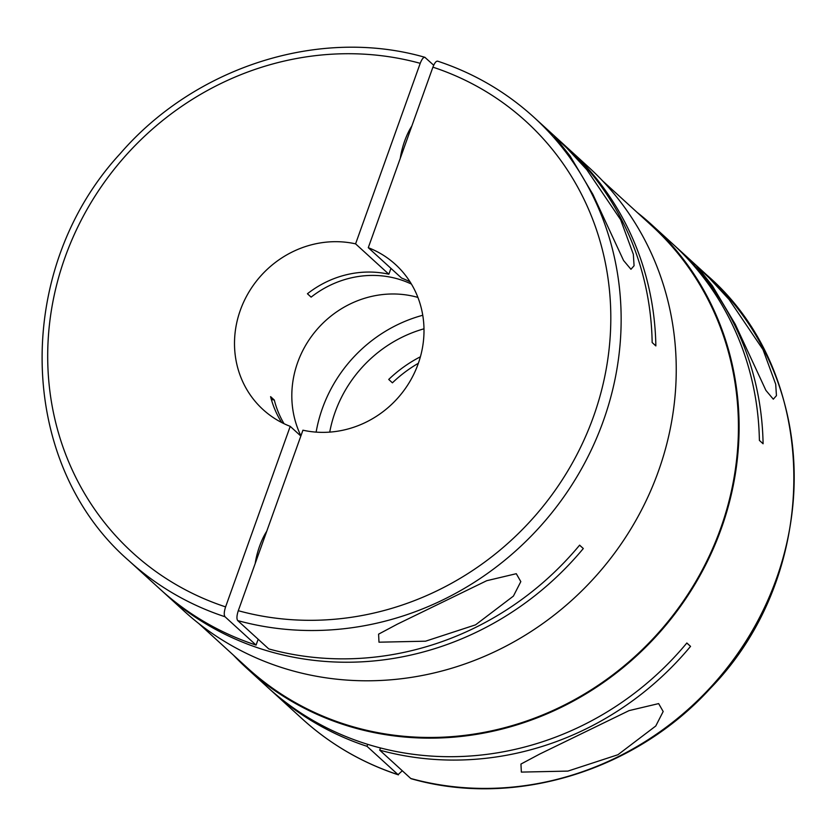 <?xml version="1.0" encoding="UTF-8"?>
<svg xmlns="http://www.w3.org/2000/svg" width="836" height="836" viewBox="0 0 836 836"><rect width="100%" height="100%" fill="white"/><g stroke="black" fill="none" stroke-linecap="round" stroke-linejoin="round"><path stroke-width="1.25" d="M686.805 643.062A701.603 655.434 -47.6 0 1 690.546 646.374L686.847 642.999A300.281 280.53 132.4 0 1 369.627 744.928A300.281 280.53 132.4 0 1 267.363 687.056L247.028 668.497A300.281 280.53 132.4 0 1 233.338 655.058M637.21 212.459A300.281 280.53 132.4 0 1 651.84 224.863A300.281 280.53 132.4 0 1 694.34 585.294A300.281 280.53 132.4 0 1 349.281 726.369A300.281 280.53 132.4 0 1 247.028 668.497M402.294 770.761L398.061 774.658L366.994 746.308A300.281 280.53 132.4 0 1 271.063 690.432A300.281 280.53 132.4 0 1 269.223 688.739M602.662 180.942L651.359 225.375A299.581 279.872 132.4 0 1 693.775 584.97A299.581 279.872 132.4 0 1 349.521 725.721A299.581 279.872 132.4 0 1 247.498 667.985L198.79 623.541M620.625 219.68L633.343 254.301L634.075 265.743L630.95 269.286L623.552 260.477L592.891 194.37L570.037 155.924L554.456 136.278L566.756 147.982L586.726 169.593L620.625 219.68M411.824 126.069A31.569 10.283 106.8 0 0 404.687 140.96A31.569 10.283 106.8 0 0 400.266 158.338M617.919 754.741L567.905 771.095L521.35 772.098L520.953 764.052L539.742 754.041L629.08 710.61L658.643 703.598L663.178 711.52L655.769 726.003L617.919 754.741M566.777 147.261A300.281 280.53 132.4 0 1 568.637 148.944L588.972 167.503A300.281 280.53 132.4 0 1 631.483 527.934A300.281 280.53 132.4 0 1 286.424 669.019A300.281 280.53 132.4 0 1 184.16 611.137L163.825 592.578A300.281 280.53 132.4 0 1 161.985 590.885M568.637 148.944A300.281 280.53 132.4 0 1 655.863 345.916L652.164 342.541A300.281 280.53 132.4 0 0 564.937 145.569L533.88 117.228A300.281 280.53 132.4 0 1 578.178 474.649A300.281 280.53 132.4 0 1 237.706 620.584L268.764 648.924A300.281 280.53 132.4 0 0 579.62 545.156L583.309 548.531A300.281 280.53 132.4 0 1 266.088 650.46A300.281 280.53 132.4 0 1 163.825 592.578M256.067 645.089A300.281 280.53 132.4 0 1 160.125 589.213L129.068 560.862A300.281 280.53 132.4 0 0 225.009 616.749L256.067 645.089L258.157 639.247M433.706 65.239L424.845 57.287C319.76 27.003 195.31 66.504 120.091 153.761C12.707 270.018 16.72 463.677 129.068 560.862M411.437 284.083A98.22 91.761 -47.6 0 0 398.991 279.276A98.22 91.761 -47.6 0 0 311.128 297.125L307.429 293.76A98.22 91.761 -47.6 0 1 388.855 274.218L390.955 268.366M410.079 281.868A98.22 91.761 -47.6 0 0 401.562 278.054L368.279 247.686A98.22 91.761 132.4 0 1 395.459 264.469A98.22 91.761 132.4 0 1 411.124 379.335A98.22 91.761 132.4 0 1 302.935 430.195L238.291 610.708C236.724 615.599 236.525 618.891 237.706 620.584M475.559 624.847L425.545 641.191L378.99 642.194L378.593 634.148L397.382 624.137L486.719 580.707L516.282 573.705L520.818 581.616L513.409 596.099L475.559 624.847M762.996 349.584L775.703 384.205L776.445 395.647L773.31 399.19L765.912 390.381L735.252 324.274L712.397 285.828L696.827 266.182L709.116 277.876L729.086 299.497L762.996 349.584M300.835 436.037L290.228 426.36L225.595 606.884C224.027 611.753 223.829 615.035 225.009 616.749M266.757 531.236A31.569 10.283 106.8 0 0 255.199 563.495M368.279 247.686L432.912 67.162C434.741 62.533 436.423 60.589 437.939 61.341M367.704 744.343L366.994 746.308M410.758 778.483L411.155 778.713C513.659 808.172 634.712 771.534 710.307 688.425C822.927 572.942 821.558 374.068 706.932 275.138A300.281 280.53 132.4 0 1 751.23 632.559A300.281 280.53 132.4 0 1 410.758 778.483L379.701 750.143L380.485 747.969M583.309 548.531A701.603 655.434 -47.6 0 0 579.567 545.208M281.711 422.546A98.22 91.761 -47.6 0 1 270.592 396.651L274.292 400.016A701.603 655.434 -47.6 0 0 271.366 399.514M274.292 400.016A98.22 91.761 -47.6 0 0 284.041 423.695M290.228 426.36A98.22 91.761 132.4 0 1 263.047 409.577A98.22 91.761 132.4 0 1 247.383 294.711A98.22 91.761 132.4 0 1 355.582 243.851L388.855 274.218M300.918 435.828A98.22 91.761 132.4 0 1 316.154 330.46A98.22 91.761 132.4 0 1 417.906 297.417M316.133 432.118A140.323 131.085 132.4 0 1 422.755 315.266M329.729 432.107A126.288 117.98 132.4 0 1 423.988 328.809M420.404 356.784A126.288 117.98 -47.6 0 0 388.719 379.45L392.418 382.825A126.288 117.98 -47.6 0 1 418.366 363.284M674.015 245.115A300.281 280.53 132.4 0 1 675.875 246.787A300.281 280.53 132.4 0 1 763.09 443.77L759.391 440.394A300.281 280.53 132.4 0 0 672.175 243.422L651.84 224.863M690.546 646.374A300.281 280.53 132.4 0 1 379.701 750.143M425.242 57.517C423.727 56.754 422.055 58.687 420.215 63.327L355.582 243.851M398.061 774.658A300.281 280.53 132.4 0 1 302.12 718.772L271.063 690.432M225.595 606.884A291.868 272.661 132.4 0 1 65.062 257.289A291.868 272.661 132.4 0 1 420.215 63.327M432.912 67.162A291.868 272.661 132.4 0 1 593.445 416.756A291.868 272.661 132.4 0 1 238.291 610.708M533.88 117.228C505.916 91.824 473.813 73.129 437.583 61.132M302.12 718.772C330.084 744.176 362.187 762.871 398.417 774.867M706.932 275.138L675.875 246.787"/></g></svg>
